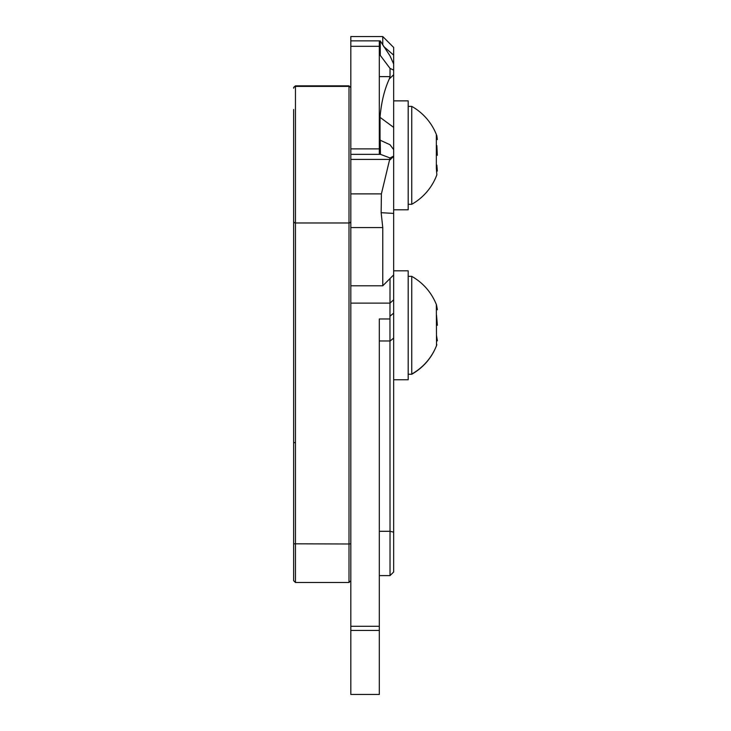 <?xml version="1.0" encoding="UTF-8"?>
<svg xmlns="http://www.w3.org/2000/svg" width="731" height="731" viewBox="0 0 731 731"><rect width="100%" height="100%" fill="white"/><g stroke="black" fill="none" stroke-linecap="round" stroke-linejoin="round"><path stroke-width="1.1" d="M390.025 278.529L389.961 318.972L379.316 318.972L379.316 626.284L350.816 626.284L350.816 36.55L382.77 36.55L382.77 45.094M382.77 36.55L393.662 47.442L393.662 149.654L390.016 144.747L379.316 139.813M390.025 157.942L393.662 156.151L393.662 274.902L382.77 285.794L382.77 227.56L381.143 212.684L381.399 193.889L390.025 157.942L380.467 154.342L350.816 154.342L379.316 154.332L379.316 148.886L350.816 148.886M380.221 139.813L380.467 154.342M393.662 149.654L393.662 156.151M393.662 274.902L393.662 571.971L390.025 575.608L390.025 531.3L379.316 531.3M393.662 63.99L389.998 55.848L380.221 40.872L379.316 40.872M380.221 40.872L380.294 55.392L379.316 55.392M380.294 55.392L390.043 68.412L390.025 76.636L379.316 76.636M390.025 76.636L389.285 78.966C384.342 89.776 381.253 102.568 380.038 117.344L380.038 139.813M390.043 68.412L393.662 70.112M350.816 626.284L350.816 694.45L379.316 694.45L379.316 630.433L350.816 630.433M379.316 626.284L379.316 630.433M389.961 318.972L390.025 531.3L393.662 532.141M379.316 40.863L350.816 40.863L379.316 40.863L379.316 148.886M393.662 100.869L408.181 100.869L408.181 209.797L393.662 209.797M393.662 270.826L408.181 270.826L408.181 379.755L393.662 379.755M293.634 351.574L293.634 298.458M293.634 502.069L293.634 467.283M293.634 88.213A1.818 1.818 -0 0 1 295.452 86.395L348.998 86.395L348.998 85.847L295.452 85.847L295.452 582.506L293.634 580.688L293.634 121.373M293.634 369.996L293.634 411.918M293.634 109.522L293.634 124.928M293.634 246.338L293.634 341.213M293.634 516.415L293.634 543.809L348.998 543.992L348.998 86.395A1.818 1.818 -0 0 1 350.816 88.213M393.662 299.801L390.025 303.127L350.816 303.127L350.816 543.809L348.998 543.992L348.998 582.506L350.816 580.688M408.181 374.254L411.754 374.254L411.754 276.336C423.304 282.998 431.564 292.528 436.526 304.928L437.366 309.743M411.754 374.254C423.304 367.592 431.564 358.062 436.526 345.662L436.343 304.471M436.526 315.107L437.366 325.295M436.526 335.474L437.366 340.847M408.181 204.296L411.754 204.296L411.754 106.37A56.214 56.214 0 0 1 436.855 135.82L437.321 139.584M411.754 204.296A56.214 56.214 0 0 0 436.855 174.846L436.343 168.075L436.343 134.678L436.855 135.82M408.181 106.37L411.754 106.37M436.855 145.579L437.312 155.328M436.855 165.087L437.321 171.081M390.025 159.413L350.816 159.413M389.897 159.979L393.662 156.26M389.285 78.966L393.662 74.736M381.399 193.889L350.816 193.889M382.77 227.56L350.816 227.56M390.025 340.975L379.316 340.975M379.316 46.309L350.816 46.309M381.143 212.684L393.662 213.415M383.601 46.409L393.662 55.136M390.025 341.121L393.662 338.042M390.025 316.185L393.662 313.096M380.038 117.344L393.662 127.395M379.316 117.618L380.038 117.618M293.634 221.191A1.818 1.782 0 0 0 295.452 222.973L348.998 222.973A1.818 1.782 -0 0 0 350.816 221.191M295.452 442.456L293.634 442.767M411.754 374.044A56.214 55.976 -0 0 0 436.855 344.721M382.77 285.794L350.816 285.794M390.025 575.608L379.316 575.608M295.452 582.506L348.998 582.506M295.452 85.847L293.634 87.665M348.998 85.847L350.816 87.665M408.181 276.336L411.754 276.336"/></g></svg>
